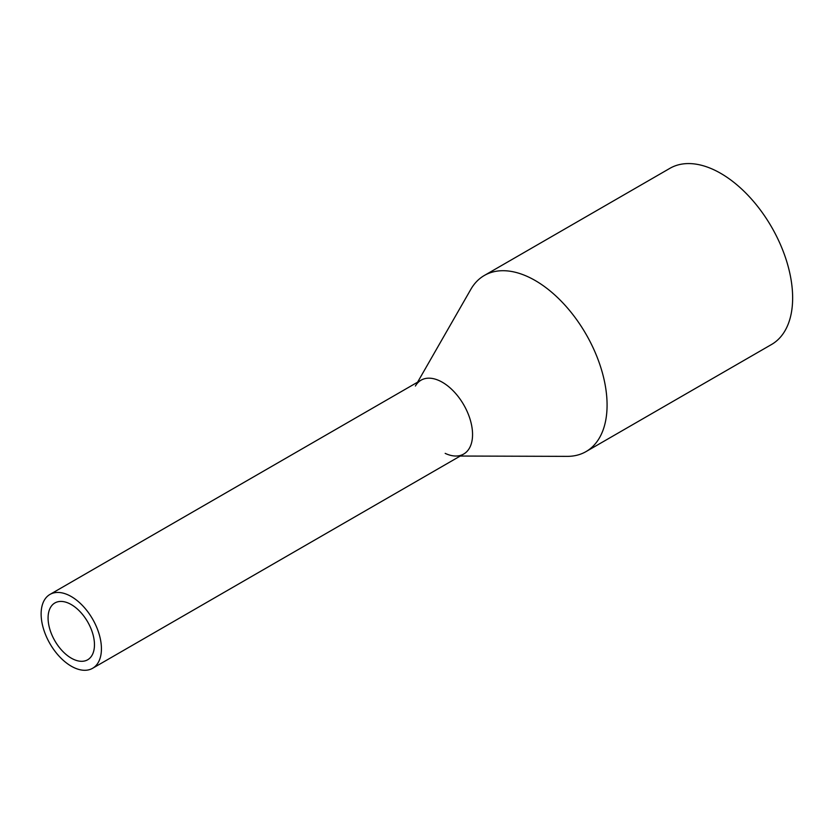 <?xml version="1.0" encoding="UTF-8"?>
<svg xmlns="http://www.w3.org/2000/svg" width="834" height="834" viewBox="0 0 834 834"><rect width="100%" height="100%" fill="white"/><g stroke="black" fill="none" stroke-linecap="round" stroke-linejoin="round"><path stroke-width="1.25" d="M71.276 596.55A42.649 24.624 60 0 1 99.131 634.121A42.649 24.624 60 0 1 92.595 668.295A42.649 24.624 60 0 1 71.276 666.189A42.649 24.624 60 0 1 43.42 628.607A42.649 24.624 60 0 1 49.957 594.433A42.649 24.624 60 0 1 71.276 596.55M71.276 658.151A32.807 18.942 60 0 1 49.842 629.243A32.807 18.942 60 0 1 54.877 602.961A32.807 18.942 60 0 1 71.276 604.577A32.807 18.942 60 0 1 92.699 633.486A32.807 18.942 60 0 1 87.674 659.777A32.807 18.942 60 0 1 71.276 658.151M417.594 382.18L470.803 289.388A101.685 58.714 60 0 1 484.335 275.47A101.685 58.714 60 0 1 535.178 280.505A101.685 58.714 60 0 1 601.606 370.108A101.685 58.714 60 0 1 586.021 451.601A101.685 58.714 60 0 1 567.203 456.365L460.232 456.042M484.335 275.47L669.9 168.332A101.685 58.714 60 0 1 720.743 173.368A101.685 58.714 60 0 1 787.171 262.981A101.685 58.714 60 0 1 771.586 344.463L586.021 451.601M415.405 386.006A42.649 24.624 60 0 1 421.076 380.168A42.649 24.624 60 0 1 442.395 382.285A42.649 24.624 60 0 1 470.261 419.856A42.649 24.624 60 0 1 463.725 454.03A42.649 24.624 60 0 1 455.823 456.031A42.649 24.624 60 0 1 445.179 453.373M92.595 668.295L463.725 454.03M49.957 594.433L421.076 380.168"/></g></svg>
